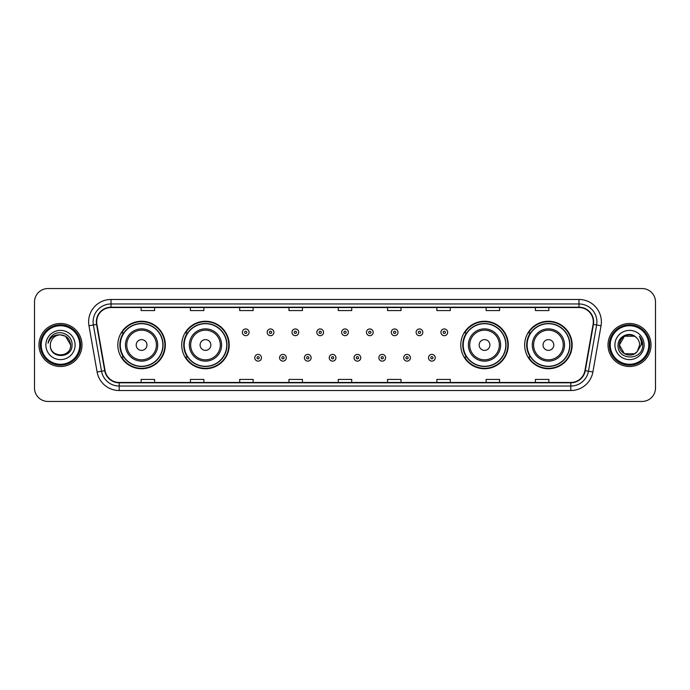 <?xml version="1.0" encoding="UTF-8"?>
<svg xmlns="http://www.w3.org/2000/svg" width="690" height="690" viewBox="0 0 690 690"><rect width="100%" height="100%" fill="white"/><g stroke="black" fill="none" stroke-linecap="round" stroke-linejoin="round"><path stroke-width="1.03" d="M524.667 345A23.745 23.745 0 0 0 548.412 368.745A23.745 23.745 0 0 0 572.165 345A23.745 23.745 0 0 0 548.412 321.255A23.745 23.745 0 0 0 524.667 345M460.773 345A23.745 23.745 0 0 0 484.527 368.745A23.745 23.745 0 0 0 508.271 345A23.745 23.745 0 0 0 484.527 321.255A23.745 23.745 0 0 0 460.773 345M181.729 345A23.745 23.745 0 0 0 205.473 368.745A23.745 23.745 0 0 0 229.227 345A23.745 23.745 0 0 0 205.473 321.255A23.745 23.745 0 0 0 181.729 345M117.835 345A23.745 23.745 0 0 0 141.588 368.745A23.745 23.745 0 0 0 165.333 345A23.745 23.745 0 0 0 141.588 321.255A23.745 23.745 0 0 0 117.835 345M123.536 357.101A21.726 21.726 0 0 1 123.536 332.899M187.421 357.101A21.726 21.726 0 0 1 187.421 332.899M466.475 357.101A21.726 21.726 0 0 1 466.475 332.899M530.36 357.101A21.726 21.726 0 0 1 530.36 332.899M34.5 301.987L34.5 388.013A13.438 13.438 0 0 0 47.938 401.451L642.062 401.451A13.438 13.438 0 0 0 655.5 388.013L655.5 301.987A13.438 13.438 0 0 0 642.062 288.549L47.938 288.549A13.438 13.438 0 0 0 34.5 301.987L34.5 388.013M38.976 345A21.511 21.511 0 0 0 60.487 366.511A21.511 21.511 0 0 0 81.989 345A21.511 21.511 0 0 0 60.487 323.489A21.511 21.511 0 0 0 38.976 345A21.511 21.511 0 0 0 60.487 366.511A21.511 21.511 0 0 0 81.989 345A21.511 21.511 0 0 0 60.487 323.489A21.511 21.511 0 0 0 38.976 345M608.011 345A21.511 21.511 0 0 0 629.513 366.511A21.511 21.511 0 0 0 651.024 345A21.511 21.511 0 0 0 629.513 323.489A21.511 21.511 0 0 0 608.011 345A21.511 21.511 0 0 0 629.513 366.511A21.511 21.511 0 0 0 651.024 345A21.511 21.511 0 0 0 629.513 323.489A21.511 21.511 0 0 0 608.011 345M96.686 321.876A14.335 14.335 0 0 1 111.03 307.542L578.97 307.542A14.335 14.335 0 0 1 593.09 324.369L584.939 370.608A14.335 14.335 0 0 1 570.82 382.458L119.18 382.458A14.335 14.335 0 0 1 105.061 370.608L96.91 324.369A14.335 14.335 0 0 1 96.686 321.876M96.333 321.876A14.697 14.697 0 0 0 96.557 324.429L104.708 370.668A14.697 14.697 0 0 0 119.18 382.812L570.82 382.812A14.697 14.697 0 0 0 585.293 370.668L593.443 324.429A14.697 14.697 0 0 0 578.97 307.188L111.03 307.188A14.697 14.697 0 0 0 96.333 321.876M88.967 325.775A22.399 22.399 0 0 1 111.03 299.477L578.97 299.477A22.399 22.399 0 0 1 601.033 325.775L592.883 372.014A22.399 22.399 0 0 1 570.82 390.523L119.18 390.523A22.399 22.399 0 0 1 97.118 372.014L88.967 325.775L93.374 324.99A17.923 17.923 0 0 1 111.03 303.962L578.97 303.962A17.923 17.923 0 0 1 596.626 324.99L588.466 371.229A17.923 17.923 0 0 1 570.82 386.038L119.18 386.038A17.923 17.923 0 0 1 101.534 371.229L93.374 324.99A17.923 17.923 0 0 1 93.107 321.876M642.062 288.549L47.938 288.549M47.938 401.451L642.062 401.451M655.5 388.013L655.5 301.987M585.293 370.668L588.466 371.229L596.626 324.99L601.033 325.775M338.281 307.542L338.281 310.578L351.719 310.578L351.719 307.542M288.989 307.542L288.989 310.578L302.436 310.578L302.436 307.542M239.706 307.542L239.706 310.578L253.152 310.578L253.152 307.542M190.423 307.542L190.423 310.578L203.861 310.578L203.861 307.542M141.139 307.542L141.139 310.578L154.577 310.578L154.577 307.542M387.564 307.542L387.564 310.578L401.011 310.578L401.011 307.542M436.848 307.542L436.848 310.578L450.294 310.578L450.294 307.542M486.139 307.542L486.139 310.578L499.577 310.578L499.577 307.542M535.423 307.542L535.423 310.578L548.861 310.578L548.861 307.542M351.719 382.458L351.719 379.422L338.281 379.422L338.281 382.458M302.436 382.458L302.436 379.422L288.989 379.422L288.989 382.458M253.152 382.458L253.152 379.422L239.706 379.422L239.706 382.458M203.861 382.458L203.861 379.422L190.423 379.422L190.423 382.458M154.577 382.458L154.577 379.422L141.139 379.422L141.139 382.458M401.011 382.458L401.011 379.422L387.564 379.422L387.564 382.458M450.294 382.458L450.294 379.422L436.848 379.422L436.848 382.458M499.577 382.458L499.577 379.422L486.139 379.422L486.139 382.458M548.861 382.458L548.861 379.422L535.423 379.422L535.423 382.458M79.755 345A19.268 19.268 0 0 0 60.487 325.732A19.268 19.268 0 0 0 41.219 345A19.268 19.268 0 0 0 60.487 364.268A19.268 19.268 0 0 0 79.755 345M80.652 345A20.165 20.165 0 0 0 60.487 324.835A20.165 20.165 0 0 0 40.322 345A20.165 20.165 0 0 0 60.487 365.165A20.165 20.165 0 0 0 80.652 345M60.487 334.874L65.55 336.228L70.613 345C70.018 338.85 66.637 335.469 60.487 334.874L65.55 336.228L70.613 345L65.55 336.228L60.487 334.874L65.55 336.228L70.613 345L65.55 336.228L60.487 334.874L65.55 336.228L70.613 345C71.234 358.067 49.74 358.067 50.361 345C49.413 359.154 72.493 358.826 72.036 345C72.821 335.314 60.237 329.035 52.785 335.081C50.154 337.194 48.576 339.903 48.059 343.223C50.146 337.281 54.286 334.503 60.487 334.874L65.55 336.228L70.613 345C71.234 358.067 49.74 358.067 50.361 345C49.74 358.067 71.234 358.067 70.613 345C71.234 358.067 49.74 358.067 50.361 345C49.74 358.067 71.234 358.067 70.613 345C71.234 358.067 49.74 358.067 50.361 345A10.126 10.126 0 0 1 60.487 334.874L65.55 336.228L70.613 345A10.126 10.126 0 0 0 70.613 344.629M45.876 345A14.611 14.611 0 0 0 60.487 359.611A14.611 14.611 0 0 0 75.098 345A14.611 14.611 0 0 0 60.487 330.389A14.611 14.611 0 0 0 45.876 345M146.961 345A5.373 5.373 0 0 0 141.588 339.627A5.373 5.373 0 0 0 136.206 345A5.373 5.373 0 0 0 141.588 350.373A5.373 5.373 0 0 0 146.961 345M157.717 345A16.129 16.129 0 0 0 141.588 328.871A16.129 16.129 0 0 0 125.451 345A16.129 16.129 0 0 0 141.588 361.129A16.129 16.129 0 0 0 157.717 345A16.129 16.129 0 0 1 141.588 361.129A16.129 16.129 0 0 1 125.451 345M162.866 345A21.287 21.287 0 0 0 141.588 323.714A21.287 21.287 0 0 0 120.302 345A21.287 21.287 0 0 0 141.588 366.287A21.287 21.287 0 0 0 162.866 345M164.884 345A23.296 23.296 0 0 1 121.673 357.101L123.829 357.101A21.485 21.485 0 0 0 163.064 345.052A21.485 21.485 0 0 0 123.829 332.899L121.673 332.899A23.296 23.296 0 0 1 164.884 345M210.855 345A5.373 5.373 0 0 0 205.473 339.627A5.373 5.373 0 0 0 200.1 345A5.373 5.373 0 0 0 205.473 350.373A5.373 5.373 0 0 0 210.855 345M221.611 345A16.129 16.129 0 0 0 205.473 328.871A16.129 16.129 0 0 0 189.345 345A16.129 16.129 0 0 0 205.473 361.129A16.129 16.129 0 0 0 221.611 345A16.129 16.129 0 0 1 205.473 361.129A16.129 16.129 0 0 1 189.345 345M226.76 345A21.287 21.287 0 0 0 205.473 323.714A21.287 21.287 0 0 0 184.196 345A21.287 21.287 0 0 0 205.473 366.287A21.287 21.287 0 0 0 226.76 345M228.778 345A23.296 23.296 0 0 1 185.567 357.101L187.723 357.101A21.485 21.485 0 0 0 226.958 345.052A21.485 21.485 0 0 0 187.723 332.899L185.567 332.899A23.296 23.296 0 0 1 228.778 345M489.9 345A5.373 5.373 0 0 0 484.527 339.627A5.373 5.373 0 0 0 479.145 345A5.373 5.373 0 0 0 484.527 350.373A5.373 5.373 0 0 0 489.9 345M500.655 345A16.129 16.129 0 0 0 484.527 328.871A16.129 16.129 0 0 0 468.389 345A16.129 16.129 0 0 0 484.527 361.129A16.129 16.129 0 0 0 500.655 345A16.129 16.129 0 0 1 484.527 361.129A16.129 16.129 0 0 1 468.389 345M505.805 345A21.287 21.287 0 0 0 484.527 323.714A21.287 21.287 0 0 0 463.24 345A21.287 21.287 0 0 0 484.527 366.287A21.287 21.287 0 0 0 505.805 345M507.823 345A23.296 23.296 0 0 1 464.611 357.101L466.768 357.101A21.485 21.485 0 0 0 506.003 345.052A21.485 21.485 0 0 0 466.768 332.899L464.611 332.899A23.296 23.296 0 0 1 507.823 345M553.794 345A5.373 5.373 0 0 0 548.412 339.627A5.373 5.373 0 0 0 543.039 345A5.373 5.373 0 0 0 548.412 350.373A5.373 5.373 0 0 0 553.794 345M564.549 345A16.129 16.129 0 0 0 548.412 328.871A16.129 16.129 0 0 0 532.283 345A16.129 16.129 0 0 0 548.412 361.129A16.129 16.129 0 0 0 564.549 345A16.129 16.129 0 0 1 548.412 361.129A16.129 16.129 0 0 1 532.283 345M569.698 345A21.287 21.287 0 0 0 548.412 323.714A21.287 21.287 0 0 0 527.134 345A21.287 21.287 0 0 0 548.412 366.287A21.287 21.287 0 0 0 569.698 345M571.717 345A23.296 23.296 0 0 1 528.505 357.101L530.662 357.101A21.485 21.485 0 0 0 569.897 345.052A21.485 21.485 0 0 0 530.662 332.899L528.505 332.899A23.296 23.296 0 0 1 571.717 345M634.576 353.772A10.126 10.126 0 0 0 637.31 351.46L634.576 353.772L624.45 353.772L619.387 345L624.45 336.228L634.576 336.228L636.145 337.35C629.936 330.829 617.964 336.203 618.076 345C616.938 360.637 642.287 361.043 642.701 345.759L642.718 345C642.683 341.679 641.579 338.764 639.406 336.246C641.062 338.963 641.64 341.878 641.148 345L637.31 351.46L634.576 353.772L624.45 353.772L619.387 345L624.45 353.772L634.576 353.772L637.31 351.46L634.576 353.772L624.45 353.772L619.387 345C618.861 354.005 631.626 358.722 637.103 351.702L635.042 353.487M648.781 345A19.268 19.268 0 0 0 629.513 325.732A19.268 19.268 0 0 0 610.245 345A19.268 19.268 0 0 0 629.513 364.268A19.268 19.268 0 0 0 648.781 345M649.678 345A20.165 20.165 0 0 0 629.513 324.835A20.165 20.165 0 0 0 609.348 345A20.165 20.165 0 0 0 629.513 365.165A20.165 20.165 0 0 0 649.678 345M637.31 351.46L639.639 345C639.587 341.947 638.423 339.394 636.145 337.35M614.902 345A14.611 14.611 0 0 0 629.513 359.611A14.611 14.611 0 0 0 644.124 345A14.611 14.611 0 0 0 629.513 330.389A14.611 14.611 0 0 0 614.902 345M634.576 336.228A10.126 10.126 0 0 0 619.387 345M639.501 336.358L642.718 345.38M639.406 336.246L642.045 340.826M249.073 332.321A3.364 3.364 0 0 1 245.709 335.676A3.364 3.364 0 0 1 242.354 332.321A3.364 3.364 0 0 1 245.709 328.957A3.364 3.364 0 0 1 249.073 332.321A3.364 3.364 0 0 0 245.709 328.957A3.364 3.364 0 0 0 242.354 332.321M273.896 332.321A3.364 3.364 0 0 1 270.532 335.676A3.364 3.364 0 0 1 267.177 332.321A3.364 3.364 0 0 1 270.532 328.957A3.364 3.364 0 0 1 273.896 332.321A3.364 3.364 0 0 0 270.532 328.957A3.364 3.364 0 0 0 267.177 332.321M298.718 332.321A3.364 3.364 0 0 1 295.355 335.676A3.364 3.364 0 0 1 291.999 332.321A3.364 3.364 0 0 1 295.355 328.957A3.364 3.364 0 0 1 298.718 332.321A3.364 3.364 0 0 0 295.355 328.957A3.364 3.364 0 0 0 291.999 332.321M323.541 332.321A3.364 3.364 0 0 1 320.177 335.676A3.364 3.364 0 0 1 316.814 332.321A3.364 3.364 0 0 1 320.177 328.957A3.364 3.364 0 0 1 323.541 332.321A3.364 3.364 0 0 0 320.177 328.957A3.364 3.364 0 0 0 316.814 332.321M348.364 332.321A3.364 3.364 0 0 1 345 335.676A3.364 3.364 0 0 1 341.636 332.321A3.364 3.364 0 0 1 345 328.957A3.364 3.364 0 0 1 348.364 332.321A3.364 3.364 0 0 0 345 328.957A3.364 3.364 0 0 0 341.636 332.321M373.187 332.321A3.364 3.364 0 0 1 369.823 335.676A3.364 3.364 0 0 1 366.459 332.321A3.364 3.364 0 0 1 369.823 328.957A3.364 3.364 0 0 1 373.187 332.321A3.364 3.364 0 0 0 369.823 328.957A3.364 3.364 0 0 0 366.459 332.321M398.001 332.321A3.364 3.364 0 0 1 394.646 335.676A3.364 3.364 0 0 1 391.282 332.321A3.364 3.364 0 0 1 394.646 328.957A3.364 3.364 0 0 1 398.001 332.321A3.364 3.364 0 0 0 394.646 328.957A3.364 3.364 0 0 0 391.282 332.321M422.823 332.321A3.364 3.364 0 0 1 419.468 335.676A3.364 3.364 0 0 1 416.105 332.321A3.364 3.364 0 0 1 419.468 328.957A3.364 3.364 0 0 1 422.823 332.321A3.364 3.364 0 0 0 419.468 328.957A3.364 3.364 0 0 0 416.105 332.321M447.646 332.321A3.364 3.364 0 0 1 444.291 335.676A3.364 3.364 0 0 1 440.927 332.321A3.364 3.364 0 0 1 444.291 328.957A3.364 3.364 0 0 1 447.646 332.321A3.364 3.364 0 0 0 444.291 328.957A3.364 3.364 0 0 0 440.927 332.321M254.765 357.774A3.364 3.364 0 0 1 258.12 354.41A3.364 3.364 0 0 1 261.484 357.774A3.364 3.364 0 0 1 258.12 361.129A3.364 3.364 0 0 1 254.765 357.774A3.364 3.364 0 0 0 258.12 361.129A3.364 3.364 0 0 0 261.484 357.774M279.588 357.774A3.364 3.364 0 0 1 282.943 354.41A3.364 3.364 0 0 1 286.307 357.774A3.364 3.364 0 0 1 282.943 361.129A3.364 3.364 0 0 1 279.588 357.774A3.364 3.364 0 0 0 282.943 361.129A3.364 3.364 0 0 0 286.307 357.774M304.411 357.774A3.364 3.364 0 0 1 307.766 354.41A3.364 3.364 0 0 1 311.13 357.774A3.364 3.364 0 0 1 307.766 361.129A3.364 3.364 0 0 1 304.411 357.774A3.364 3.364 0 0 0 307.766 361.129A3.364 3.364 0 0 0 311.13 357.774M329.225 357.774A3.364 3.364 0 0 1 332.589 354.41A3.364 3.364 0 0 1 335.952 357.774A3.364 3.364 0 0 1 332.589 361.129A3.364 3.364 0 0 1 329.225 357.774A3.364 3.364 0 0 0 332.589 361.129A3.364 3.364 0 0 0 335.952 357.774M354.048 357.774A3.364 3.364 0 0 1 357.411 354.41A3.364 3.364 0 0 1 360.775 357.774A3.364 3.364 0 0 1 357.411 361.129A3.364 3.364 0 0 1 354.048 357.774A3.364 3.364 0 0 0 357.411 361.129A3.364 3.364 0 0 0 360.775 357.774M378.87 357.774A3.364 3.364 0 0 1 382.234 354.41A3.364 3.364 0 0 1 385.589 357.774A3.364 3.364 0 0 1 382.234 361.129A3.364 3.364 0 0 1 378.87 357.774A3.364 3.364 0 0 0 382.234 361.129A3.364 3.364 0 0 0 385.589 357.774M403.693 357.774A3.364 3.364 0 0 1 407.057 354.41A3.364 3.364 0 0 1 410.412 357.774A3.364 3.364 0 0 1 407.057 361.129A3.364 3.364 0 0 1 403.693 357.774A3.364 3.364 0 0 0 407.057 361.129A3.364 3.364 0 0 0 410.412 357.774M428.516 357.774A3.364 3.364 0 0 1 431.88 354.41A3.364 3.364 0 0 1 435.235 357.774A3.364 3.364 0 0 1 431.88 361.129A3.364 3.364 0 0 1 428.516 357.774A3.364 3.364 0 0 0 431.88 361.129A3.364 3.364 0 0 0 435.235 357.774M578.97 299.477L578.97 307.188M93.374 324.99L96.557 324.429M119.18 390.523L119.18 382.812M570.82 382.812L570.82 390.523M97.118 372.014L104.708 370.668M593.443 324.429L596.626 324.99M111.03 299.477L111.03 307.188M588.466 371.229L592.883 372.014M156.406 345A14.818 14.818 0 0 0 141.588 330.182A14.818 14.818 0 0 0 126.77 345A14.818 14.818 0 0 0 141.588 359.818A14.818 14.818 0 0 0 156.406 345M220.291 345A14.818 14.818 0 0 0 205.473 330.182A14.818 14.818 0 0 0 190.656 345A14.818 14.818 0 0 0 205.473 359.818A14.818 14.818 0 0 0 220.291 345M499.344 345A14.818 14.818 0 0 0 484.527 330.182A14.818 14.818 0 0 0 469.709 345A14.818 14.818 0 0 0 484.527 359.818A14.818 14.818 0 0 0 499.344 345M563.23 345A14.818 14.818 0 0 0 548.412 330.182A14.818 14.818 0 0 0 533.594 345A14.818 14.818 0 0 0 548.412 359.818A14.818 14.818 0 0 0 563.23 345M244.588 332.321A1.121 1.121 0 0 0 245.709 333.443A1.121 1.121 0 0 0 246.83 332.321A1.121 1.121 0 0 0 245.709 331.2A1.121 1.121 0 0 0 244.588 332.321M269.411 332.321A1.121 1.121 0 0 0 270.532 333.443A1.121 1.121 0 0 0 271.653 332.321A1.121 1.121 0 0 0 270.532 331.2A1.121 1.121 0 0 0 269.411 332.321M294.233 332.321A1.121 1.121 0 0 0 295.355 333.443A1.121 1.121 0 0 0 296.476 332.321A1.121 1.121 0 0 0 295.355 331.2A1.121 1.121 0 0 0 294.233 332.321M319.056 332.321A1.121 1.121 0 0 0 320.177 333.443A1.121 1.121 0 0 0 321.298 332.321A1.121 1.121 0 0 0 320.177 331.2A1.121 1.121 0 0 0 319.056 332.321M343.879 332.321A1.121 1.121 0 0 0 345 333.443A1.121 1.121 0 0 0 346.121 332.321A1.121 1.121 0 0 0 345 331.2A1.121 1.121 0 0 0 343.879 332.321M368.702 332.321A1.121 1.121 0 0 0 369.823 333.443A1.121 1.121 0 0 0 370.944 332.321A1.121 1.121 0 0 0 369.823 331.2A1.121 1.121 0 0 0 368.702 332.321M393.524 332.321A1.121 1.121 0 0 0 394.646 333.443A1.121 1.121 0 0 0 395.767 332.321A1.121 1.121 0 0 0 394.646 331.2A1.121 1.121 0 0 0 393.524 332.321M418.347 332.321A1.121 1.121 0 0 0 419.468 333.443A1.121 1.121 0 0 0 420.589 332.321A1.121 1.121 0 0 0 419.468 331.2A1.121 1.121 0 0 0 418.347 332.321M443.17 332.321A1.121 1.121 0 0 0 444.291 333.443A1.121 1.121 0 0 0 445.412 332.321A1.121 1.121 0 0 0 444.291 331.2A1.121 1.121 0 0 0 443.17 332.321M259.242 357.774A1.121 1.121 0 0 0 258.12 356.652A1.121 1.121 0 0 0 256.999 357.774A1.121 1.121 0 0 0 258.12 358.886A1.121 1.121 0 0 0 259.242 357.774M284.064 357.774A1.121 1.121 0 0 0 282.943 356.652A1.121 1.121 0 0 0 281.822 357.774A1.121 1.121 0 0 0 282.943 358.886A1.121 1.121 0 0 0 284.064 357.774M308.887 357.774A1.121 1.121 0 0 0 307.766 356.652A1.121 1.121 0 0 0 306.645 357.774A1.121 1.121 0 0 0 307.766 358.886A1.121 1.121 0 0 0 308.887 357.774M333.71 357.774A1.121 1.121 0 0 0 332.589 356.652A1.121 1.121 0 0 0 331.467 357.774A1.121 1.121 0 0 0 332.589 358.886A1.121 1.121 0 0 0 333.71 357.774M358.533 357.774A1.121 1.121 0 0 0 357.411 356.652A1.121 1.121 0 0 0 356.29 357.774A1.121 1.121 0 0 0 357.411 358.886A1.121 1.121 0 0 0 358.533 357.774M383.355 357.774A1.121 1.121 0 0 0 382.234 356.652A1.121 1.121 0 0 0 381.113 357.774A1.121 1.121 0 0 0 382.234 358.886A1.121 1.121 0 0 0 383.355 357.774M408.178 357.774A1.121 1.121 0 0 0 407.057 356.652A1.121 1.121 0 0 0 405.936 357.774A1.121 1.121 0 0 0 407.057 358.886A1.121 1.121 0 0 0 408.178 357.774M433.001 357.774A1.121 1.121 0 0 0 431.88 356.652A1.121 1.121 0 0 0 430.758 357.774A1.121 1.121 0 0 0 431.88 358.886A1.121 1.121 0 0 0 433.001 357.774"/></g></svg>
